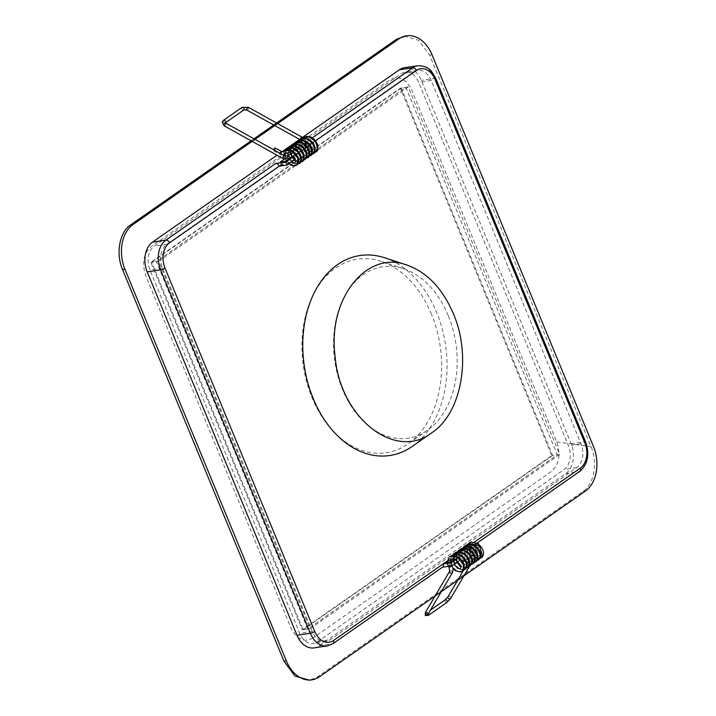 <?xml version="1.0" encoding="UTF-8"?>
<svg xmlns="http://www.w3.org/2000/svg" width="716" height="716" viewBox="0 0 716 716"><rect width="100%" height="100%" fill="white"/><g stroke="black" fill="none" stroke-linecap="round" stroke-linejoin="round"><path stroke-width="0.54" stroke-dasharray="3.58 2.69" d="M408.218 86.994L158.701 261.224L310.144 628.657L559.661 454.427L408.218 86.994L400.351 88.157L551.794 455.6L302.277 629.829L150.834 262.387L400.351 88.157M312.695 638.153C303.915 642.753 296.603 639.236 290.768 627.592L145.894 276.116C141.67 263.345 143.46 253.473 151.255 246.492L389.934 79.825C398.714 75.234 406.026 78.751 411.861 90.395L556.735 441.87C560.959 454.642 559.169 464.514 551.374 471.495L312.695 638.153M404.137 36.149L418.636 40.248L429.654 55.123L591.085 446.793C598.021 462.769 594.199 484.123 583.003 491.436L317.036 677.148L309.5 680.2M251.576 140.47L253.965 138.797M559.661 454.427L551.794 455.6M310.144 628.657L302.277 629.829M158.701 261.224L150.834 262.387M307.782 629.006L156.339 261.573L405.856 87.343L557.308 454.776L307.782 629.006L303.065 629.713L151.622 262.271L156.339 261.573M151.622 262.271L401.139 88.041L405.856 87.343M401.139 88.041L552.582 455.483L557.308 454.776M552.582 455.483L303.065 629.713M475.513 544.795L476.758 547.83L472.39 548.474L471.137 545.449L475.513 544.795L468.658 549.584L469.902 552.618L472.229 551.857M458.67 561.326L460.504 560.037L458.938 560.27L452.082 565.058L450.829 562.033M452.082 565.058L447.706 565.712L472.39 548.474M446.462 562.678L447.706 565.712M309.974 144.301L311.576 147.075L306.072 147.899L281.397 165.127L286.901 164.304L285.657 161.279M281.397 165.127L280.144 162.093M310.332 144.05L309.822 144.122M309.607 144.158L304.828 144.865L284.395 159.131M306.072 147.899L304.828 144.865M293.918 156.285L294.339 156.876M458.938 560.27L457.685 557.245L459.26 557.012L460.504 560.037M459.26 557.012L455.922 559.339M412.407 446.31A101.09 71.403 81.6 0 0 436.608 312.409A101.09 71.403 81.6 0 0 384.394 257.697M279.24 166.201L306.654 147.057A3.374 2.246 -124.9 0 0 303.047 144.372L312.319 137.902M477.626 543.73L470.591 544.778L447.59 560.834M313.984 647.908A22.465 15.868 81.6 0 0 319.005 645.877L565.783 473.553A22.465 15.868 81.6 0 0 571.171 443.795L421.384 80.389A22.465 15.868 81.6 0 0 404.379 67.743M304.667 148.66L303.477 148.839L304.336 148.239M304.488 148.131L307.075 146.324M307.227 146.216L309.822 144.408M307.513 146.878L304.891 148.624M313.527 143.469L313.161 142.94M312.999 143.048L310.422 144.856M310.252 144.963L307.674 146.771M312.901 142.914L309.169 143.469M308.999 143.495L303.047 144.372M302.483 137.418L299.637 139.405M281.97 151.738L277.011 155.202M442.434 567.242L332.376 643.89L319.005 645.877M477.858 547.928L479.702 546.639L469.472 548.152A3.374 2.246 -124.9 0 0 470.161 547.892A3.374 2.246 -124.9 0 0 470.591 544.778L474.037 542.37M472.372 551.75L474.977 549.933M475.111 549.843L477.715 548.026M469.902 552.618L476.758 547.83M317.34 641.831L564.118 469.517A17.972 12.691 81.6 0 0 568.432 445.71L418.645 82.304A17.972 12.691 81.6 0 0 405.041 72.191A17.972 12.691 81.6 0 0 401.023 73.811L154.244 246.134A17.972 12.691 81.6 0 0 149.93 269.941L299.718 633.338A17.972 12.691 81.6 0 0 313.322 643.46A17.972 12.691 81.6 0 0 317.34 641.831L329.924 639.97L576.702 467.646A17.972 12.691 81.6 0 0 581.016 443.839L431.229 80.443A17.972 12.691 81.6 0 0 417.625 70.32A17.972 12.691 81.6 0 0 413.606 71.949L166.828 244.263A17.972 12.691 81.6 0 0 162.523 268.07L312.301 631.476A17.972 12.691 81.6 0 0 325.914 641.59A17.972 12.691 81.6 0 0 329.924 639.97M431.488 314.261A97.859 69.112 81.6 0 0 380.939 261.295A97.859 69.112 81.6 0 0 303.405 366.109A97.859 69.112 81.6 0 0 408.057 443.866A97.859 69.112 81.6 0 0 431.488 314.261M448.225 315.541A86.627 61.182 81.6 0 0 403.484 268.652A86.627 61.182 81.6 0 0 334.846 361.437A86.627 61.182 81.6 0 0 427.488 430.271A86.627 61.182 81.6 0 0 448.225 315.541M457.685 557.245L455.116 559.035M447.473 561.971L471.137 545.449M477.966 543.945L470.224 549.351L468.658 549.584M442.739 567.036A3.374 2.246 55.1 0 1 442.058 567.305M479.702 546.639L478.861 544.599M471.477 552.385L470.224 549.351M311.881 147.729L314.521 145.885L306.654 147.057L312.794 142.77M314.521 145.885L314.064 144.775M295.332 159.292L293.757 159.525L286.901 164.304M303.477 148.839L304.721 151.864L306.332 151.604L305.848 150.539M306.394 151.559L309.079 149.689M309.142 149.644L311.818 147.773M304.721 151.864L311.576 147.075M305.302 149.205L305.052 148.597M293.757 159.525L292.513 156.491M464.621 560.771A1.575 1.047 -124.9 0 0 464.228 558.928A1.575 1.047 -124.9 0 0 462.608 558.417A1.575 1.047 -124.9 0 0 462.393 558.65A1.575 1.047 -124.9 0 0 462.787 560.494A1.575 1.047 -124.9 0 0 464.407 561.004A1.575 1.047 -124.9 0 0 464.621 560.771M452.396 572.746A1.575 1.119 30.4 0 0 451.966 571.341A1.575 1.119 30.4 0 0 449.899 570.956L449.899 570.956A1.575 1.119 30.4 0 0 449.657 571.216L449.639 571.243M449.165 567.537L451.85 565.9M451.134 560.163L451.178 560.073A1.575 1.038 32.2 0 0 450.507 558.525A1.575 1.038 32.2 0 0 448.699 558.247C447.258 560.861 447.536 563.823 449.532 567.144M462.966 561.523L464.013 561.102L462.294 563.125L461.704 563.232L462.822 561.648M482.924 556.135C482.298 554.39 481.385 553.88 480.203 554.623L480.713 556.386M475.666 558.068L475.057 558.203L475.755 555.455L476.319 555.321L475.666 558.068L481.34 557.961M467.781 563.152A1.575 1.119 -149.6 0 1 467.387 561.684A1.575 1.119 -149.6 0 1 469.696 561.809A1.575 1.119 -149.6 0 1 470.099 563.277A1.575 1.119 -149.6 0 1 467.781 563.152M301.454 149.975A1.575 1.047 55.1 0 1 301.15 150.441A1.575 1.047 55.1 0 1 300.085 150.396A1.575 1.047 55.1 0 1 299.073 149.107A1.575 1.047 55.1 0 1 299.342 147.863A1.575 1.047 55.1 0 1 300.407 147.908A1.575 1.047 55.1 0 1 301.49 149.751M300.434 139.799A1.575 0.689 119.1 0 0 300.55 139.915A1.575 0.689 119.1 0 0 301.159 139.79L301.159 139.79A1.575 0.689 119.1 0 0 302.152 138.385A1.575 0.689 119.1 0 0 302.098 137.177M309.276 151.443A1.575 0.77 122.4 0 0 309.33 151.479A1.575 0.77 122.4 0 0 309.974 151.371A1.575 0.77 122.4 0 0 311.039 150.038A1.575 0.77 122.4 0 0 310.995 148.812A1.575 0.77 122.4 0 0 310.968 148.794A1.575 0.77 122.4 0 0 309.258 150.145A1.575 0.77 122.4 0 0 309.276 151.443C306.26 149.089 304.336 146.556 303.486 143.826L303.486 143.826C305.141 144.14 306.144 143.844 306.502 142.931L303.477 143.809L300.55 139.915A1.575 0.689 119.1 0 0 300.559 139.924L300.398 139.835M310.995 148.812C308.65 146.959 307.155 144.99 306.493 142.914L305.141 140.014L303.154 137.893M295.565 143.146L293.256 146.959A1.575 0.859 -169.7 0 1 295.037 146.896A1.575 0.859 -169.7 0 1 296.048 147.89A1.575 0.859 -169.7 0 1 296.021 147.997A1.575 0.859 -169.7 0 1 294.321 148.489A1.575 0.859 -169.7 0 1 292.942 147.415A1.575 0.859 -169.7 0 1 292.96 147.299A1.575 0.859 -169.7 0 1 293.256 146.959L296.871 157.269L304.944 159.579M296.764 150.02L293.291 149.053L291.886 149.537L290.499 153.43C291.51 153.242 291.985 152.311 291.94 150.637M284.055 151.398C285.621 151.148 286.391 151.855 286.355 153.51L286.319 153.546M275.266 148.06A1.575 0.689 -60.9 0 1 275.463 148.758A1.575 0.689 -60.9 0 1 274.747 150.297A1.575 0.689 -60.9 0 1 273.736 150.808A1.575 0.689 -60.9 0 1 273.539 150.1A1.575 0.689 -60.9 0 1 273.628 149.725M583.003 491.436L585.366 491.087M556.735 441.87L591.085 446.793L593.448 446.435M317.036 677.148L319.399 676.799M429.654 55.123L432.017 54.774M315.532 140.855L312.946 142.663M417.75 65.756A22.465 15.868 -98.4 0 1 434.755 78.411L584.542 441.808L571.171 443.795M585.598 441.96A3.374 0.788 -22.4 0 0 584.542 441.808A22.465 15.868 -98.4 0 1 579.154 471.575L565.783 473.553M435.82 78.563A3.374 0.788 -22.4 0 0 434.755 78.411L421.384 80.389M333.056 643.621A3.374 2.246 -124.9 0 1 332.376 643.89A22.465 15.868 -98.4 0 1 327.355 645.922M579.835 471.307A3.374 2.246 55.1 0 1 579.154 471.575L469.472 548.152M581.016 443.839L568.432 445.71M576.702 467.646L564.118 469.517M431.229 80.443L418.645 82.304M413.606 71.949L401.023 73.811M166.828 244.263L154.244 246.134M162.523 268.07L149.93 269.941M312.301 631.476L299.718 633.338M447.939 596.858A1.575 1.119 -149.6 0 1 450.257 596.983A1.575 1.119 -149.6 0 1 450.65 598.451M477.223 553.155A1.575 1.119 30.4 0 0 477.348 552.994A1.575 1.119 30.4 0 0 476.954 551.526A1.575 1.119 30.4 0 0 474.636 551.401A1.575 1.119 30.4 0 0 475.03 552.868A1.575 1.119 30.4 0 0 477.133 553.235M476.346 551.768A1.575 1.047 55.1 0 1 476.247 552.645A1.575 1.047 55.1 0 1 476.033 552.877A1.575 1.047 55.1 0 1 474.574 552.546A1.575 1.047 55.1 0 1 474.019 550.532A1.575 1.047 55.1 0 1 474.234 550.3A1.575 1.047 55.1 0 1 475.343 550.371M446.945 602.416A1.575 1.047 55.1 0 1 445.477 602.084A1.575 1.047 55.1 0 1 445.137 599.838M428.445 613.531A1.575 1.047 -124.9 0 0 428.096 613.102A1.575 1.047 -124.9 0 0 426.629 612.762A1.575 1.047 -124.9 0 0 426.969 615.008A1.575 1.047 -124.9 0 0 428.437 615.339M425.322 612.654A1.575 1.119 -149.6 0 1 427.631 612.78A1.575 1.119 -149.6 0 1 428.034 614.247M462.276 571.27L457.39 571.323L452.396 566.678L450.427 559.921L452.834 554.855M465.033 569.336L460.146 569.417L455.152 564.772L453.174 558.006L455.582 552.94M467.745 567.448L462.849 567.484L457.873 562.821L455.913 556.063L458.338 551.016M470.475 565.542L462.294 563.125L458.696 555.41L461.095 549.1M473.24 563.608L468.345 563.662L463.359 559.008L461.399 552.242L463.816 547.194M476.006 561.675L471.119 561.756L466.107 557.102L464.147 550.327L466.572 545.27M478.709 559.787L473.822 559.822L468.846 555.177L466.886 548.42L469.302 543.372M470.457 556.601L470.609 558.328L472.685 558.713L472.533 556.985L470.457 556.601L467.387 561.684M472.685 558.713L470.099 563.277M225.755 123.125A1.575 0.689 -60.9 0 1 225.952 123.832A1.575 0.689 -60.9 0 1 225.227 125.363A1.575 0.689 -60.9 0 1 224.224 125.873M283.151 158.612A1.575 0.689 119.1 0 0 284.154 158.102A1.575 0.689 119.1 0 0 284.87 156.571A1.575 0.689 119.1 0 0 284.682 155.864M287.716 155.981A1.575 1.047 -124.9 0 0 287.385 156.589A1.575 1.047 -124.9 0 0 288.45 158.522A1.575 1.047 -124.9 0 0 289.515 158.558M223.499 120.306A1.575 1.047 -124.9 0 0 223.159 120.906A1.575 1.047 -124.9 0 0 223.857 122.561A1.575 1.047 -124.9 0 0 225.298 122.884A1.575 1.047 -124.9 0 0 225.361 122.839L225.263 122.83M243.807 109.96A1.575 1.047 55.1 0 1 242.366 109.638A1.575 1.047 55.1 0 1 241.668 107.982A1.575 1.047 55.1 0 1 242.008 107.382M248.371 107.328A1.575 0.689 -60.9 0 1 248.568 108.035A1.575 0.689 -60.9 0 1 247.852 109.566A1.575 0.689 -60.9 0 1 246.85 110.076M303.799 143.272C305.016 146.699 307.075 149.402 309.974 151.371L315.944 151.908M303.754 137.409L301.346 142.466L303.315 149.223L308.301 153.877L313.187 153.842M301.033 139.307L298.608 144.355L300.559 151.112L305.535 155.775L310.431 155.757M298.295 141.231L295.869 146.279L297.82 153.036L302.805 157.699L307.701 157.663M292.772 145.088L290.383 150.145L292.361 156.894L297.337 161.53L302.215 161.494M290.052 146.977L287.644 152.016L289.586 158.764L294.553 163.427L299.449 163.418M287.286 148.928L284.905 153.985L286.874 160.724L291.851 165.351L296.728 165.315M279.884 153.197L280.591 154.155L281.719 152.231L280.923 151.658M279.804 153.573L280.591 154.155M417.625 70.32L405.041 72.191M325.914 641.59L313.322 643.46M403.484 268.652L380.939 261.295M427.488 430.271L408.057 443.866M476.784 543.265L470.161 547.892M463.726 569.972L474.771 551.132L475.173 552.331L476.391 552.671L474.117 554.22M469.535 553.584L474.234 550.3L477.339 550.049L477.232 553.182M469.41 553.674L466.805 555.491M466.671 555.589L464.058 557.406M463.923 557.495L462.608 558.417M473.974 554.318L471.379 556.135M471.235 556.234L468.64 558.041M468.497 558.149L465.901 559.957M465.749 560.064L464.407 561.004M469.732 565.962L477.16 553.307M427.9 614.507L427.497 613.317L426.28 612.977L430.477 610.077M451.823 565.855L450.624 562.06M448.511 566.347L447.482 562.525M454.168 564.468L453.246 560.342M453.577 558.829L454.946 557.245L459.574 557.916M463.852 563.904L463.243 566.75L461.202 566.83M456.915 562.552L455.985 558.928L456.674 556.234L458.616 555.034L462.312 555.992M466.581 561.944L465.955 564.861L463.225 564.584L458.795 557.862L459.242 554.596L460.057 553.656L461.023 553.182L465.06 554.086M469.32 560.028L469.061 562.552L467.799 563.206L464.004 561.093M461.713 563.25L468.935 566.222M452.798 568.191L450.409 558.373L451.599 556.01M463.458 570.043L459.457 569.506L457.542 568.307M454.311 564.369L453.094 556.69L454.347 554.095M466.197 568.137L460.245 566.365M457.05 562.454L456.522 553.02L457.094 552.179M461.704 563.232L458.714 557.827L459.171 551.293L459.851 550.255M464.013 561.102L461.516 555.759L462.133 552.448L463.914 551.248L467.843 552.206M472.05 558.086L471.423 561.04L468.264 560.494L464.245 553.826L464.836 550.595L465.704 549.718L467.36 549.253L470.528 550.255M474.824 556.278L474.207 559.098L471.218 558.713L466.957 551.571M467.28 549.253L469.374 547.418L473.258 548.331M472.336 555.464L470.564 552.859M470.421 552.537L469.705 548.85M470.036 547.337L471.835 545.592L474.126 545.601L476.068 546.46M471.674 564.306L467.154 563.492L462.303 558.167L461.283 551.123L462.572 548.367M477.169 560.476L471.987 559.268L467.485 553.665L466.904 546.773L468.067 544.518M465.31 546.451L463.887 552.475L467.297 559.536L473.428 562.525L474.413 562.391M480.203 554.623C479.657 555.822 478.36 556.055 476.319 555.321M479.81 558.686L472.927 558.453M474.216 554.784L471.45 555.518L470.215 556.86M476.355 555.33L474.386 554.802M251.101 140.801L252.13 141.383M293.506 155.775L296.093 153.967M296.254 153.859L298.84 152.052M299.002 151.944L301.15 150.441M290.982 153.707L299.342 147.863M274.756 125.586L273.718 125.005M310.968 148.794L314.163 149.322L314.789 146.485M310.511 140.479L308.766 139.674L305.526 140.014L304.524 145.554L310.986 151.443L311.746 150.879L312.042 148.382M307.764 142.394L302.868 141.866L301.588 146.726L307.379 153.394L308.551 153.224L309.276 150.235M305.034 144.31L301.884 143.29L300.12 143.791L298.697 147.541L304.846 155.336L305.902 155.077L306.546 152.177M302.25 146.198L298.509 145.259L296.585 146.494L296.021 147.997M309.33 151.479L314.378 152.597M302.537 138.564L301.15 144.927L304.318 151.452L309.921 154.62L311.63 154.522M299.807 140.47L298.321 146.1L302.233 154.038L308.891 156.437M297.059 142.386L295.851 149.653L299.574 156.034L306.144 158.352M294.285 144.328L292.96 147.299M296.048 147.89L296.209 150.96L301.024 156.974L303.137 157.001L303.799 154.083M299.556 148.149L296.066 147.138L294.527 147.702L293.408 152.642L298.742 159.05L300.434 158.907L301.069 156.025M290.553 154.003L291.645 157.081L294.213 160.071M295.672 160.858L297.686 160.805L298.321 157.941M292.137 151.121L289.112 151.488L288.118 152.714M287.814 155.918L288.87 158.934M288.915 159.006L291.484 161.977M292.942 147.415L293.345 152.365L299.377 159.695L303.414 160.259M291.573 146.207L290.105 151.917L291.797 156.974L294.285 160.017M294.777 160.438L298.939 162.272L300.666 162.174M288.825 148.14L287.465 154.602L289.031 158.854M289.067 158.898L291.537 161.941M291.967 162.308L296.066 164.179L297.919 164.089M286.221 149.895L284.574 154.817M284.628 155.837L285.595 159.382M286.319 160.814L288.799 163.848M273.736 150.808L279.992 154.28L283.294 155.095"/><path stroke-width="1.07" d="M593.448 446.435A33.697 23.798 -98.4 0 1 585.366 491.087L319.399 676.799A33.697 23.798 -98.4 0 1 311.863 679.851A33.697 23.798 -98.4 0 1 286.346 660.877L124.915 269.207A33.697 23.798 -98.4 0 1 132.997 224.564L398.964 38.852A33.697 23.798 -98.4 0 1 406.5 35.8A33.697 23.798 -98.4 0 1 432.017 54.774L593.448 446.435M311.863 679.851L309.5 680.2L295.001 676.101L283.992 661.226L122.552 269.565C115.625 253.58 119.438 232.226 130.634 224.914L251.576 140.47M253.965 138.797L396.61 39.201L406.5 35.8M455.116 559.035L450.829 562.033L446.462 562.678L447.473 561.971M284.395 159.131L280.144 162.093L285.657 161.279L292.513 156.491L293.918 156.285M293.963 156.348L285.854 162.004L287.107 165.029L295.332 159.292L294.339 156.876M455.922 559.339L451.035 562.758L452.279 565.783L458.67 561.326M406.939 265.054L384.394 257.697A101.09 71.403 81.6 0 0 304.291 365.974A101.09 71.403 81.6 0 0 412.407 446.31L431.838 432.715C461.569 413.338 471.88 356.3 453.353 313.689C442.461 288.414 426.987 272.205 406.939 265.054C366.306 249.651 327.328 299.252 335.106 356.461C340.01 417.777 395.196 461.292 431.838 432.715M447.59 560.834L443.168 563.922A3.374 2.246 55.1 0 1 442.739 567.036L333.056 643.621A3.374 2.246 -124.9 0 0 333.486 640.507L443.168 563.922L451.035 562.758M312.319 137.902L412.729 67.787A22.465 15.868 -98.4 0 1 417.75 65.756L404.379 67.743A22.465 15.868 81.6 0 0 399.358 69.774L302.483 137.418M285.854 162.004L275.633 163.525A3.374 2.246 55.1 0 1 279.24 166.201L169.558 242.787A19.099 13.488 81.6 0 0 164.984 268.079L314.763 631.485A19.099 13.488 81.6 0 0 333.486 640.507M299.637 139.405L281.97 151.738M277.011 155.202L152.58 242.089A22.465 15.868 81.6 0 0 147.192 271.856L296.979 635.253A22.465 15.868 81.6 0 0 313.984 647.908L327.355 645.922A22.465 15.868 -98.4 0 1 310.35 633.275L296.979 635.253M452.279 565.783L442.434 567.242M478.861 544.599L478.449 543.605L477.966 543.945M478.449 543.605L477.626 543.73M314.064 144.775L313.527 143.469M287.107 165.029L279.24 166.201M305.848 150.539L305.302 149.205M452.127 573.068A1.575 1.119 30.4 0 0 452.369 572.809A1.575 1.119 30.4 0 0 452.396 572.746C453.353 570.213 453.174 567.931 451.85 565.9L449.165 567.537L449.621 571.279A1.575 1.119 30.4 0 0 450.275 572.872A1.575 1.119 30.4 0 0 452.127 573.068M427.917 614.391L428.034 614.247A1.575 1.119 -149.6 0 1 425.716 614.113A1.575 1.119 -149.6 0 1 425.322 612.654L449.639 571.243A1.575 1.119 30.4 0 0 449.621 571.279M448.547 558.373L448.699 558.247A1.575 1.038 32.2 0 0 448.547 558.373A1.575 1.038 32.2 0 0 448.449 558.525A1.575 1.038 32.2 0 0 449.236 560.163A1.575 1.038 32.2 0 0 451.071 560.225A1.575 1.038 32.2 0 0 451.178 560.073M480.713 556.386L482.611 556.565L483.515 554.014C483.577 550.139 481.787 546.827 478.145 544.071C473.142 541.976 470.197 541.743 469.302 543.372L479.622 545.959L482.611 556.565L479.81 558.686M303.154 137.893L302.098 137.177A1.575 0.689 119.1 0 0 302.089 137.177A1.575 0.689 119.1 0 0 301.49 137.302A1.575 0.689 119.1 0 0 300.362 139.217A1.575 0.689 119.1 0 0 300.434 139.799M288.799 163.848L292.755 165.987L296.728 165.315L297.91 158.218L291.367 150.781L290.499 153.43C289.094 152.436 287.689 152.49 286.284 153.582L286.158 153.68C284.592 153.913 283.831 153.206 283.876 151.568L284.986 150.512L291.913 150.62C289.908 149.42 287.599 149.384 284.986 150.512L283.948 151.488M296.728 165.315L298.787 161.556C298.796 156.929 296.522 153.287 291.94 150.637L291.913 150.62M283.294 155.095L286.284 153.582M273.628 149.725A1.575 0.689 -60.9 0 1 275.266 148.06L281.522 151.532L283.876 151.568M283.992 661.226L286.346 660.877M122.552 269.565L124.915 269.207M130.634 224.914L132.997 224.564M396.61 39.201L398.964 38.852M474.037 542.37L580.264 468.192A19.099 13.488 81.6 0 0 584.847 442.891L435.06 79.494A19.099 13.488 81.6 0 0 416.336 70.472L315.532 140.855M416.336 70.472A3.374 2.246 -124.9 0 0 412.729 67.787L399.358 69.774M314.763 631.485A3.374 0.788 -22.4 0 1 310.35 633.275L160.563 269.869A22.465 15.868 -98.4 0 1 165.951 240.111L152.58 242.089M169.558 242.787A3.374 2.246 55.1 0 0 165.951 240.111L275.633 163.525M164.984 268.079A3.374 0.788 -22.4 0 1 160.563 269.869L147.192 271.856M580.264 468.192A3.374 2.246 55.1 0 1 579.835 471.307L476.784 543.265M584.847 442.891A3.374 0.788 -22.4 0 0 585.598 441.96C589.832 454.284 587.908 464.066 579.835 471.307M435.06 79.494A3.374 0.788 -22.4 0 0 435.82 78.563L585.598 441.96M469.732 565.962L450.65 598.451A1.575 1.119 -149.6 0 1 448.332 598.325A1.575 1.119 -149.6 0 1 447.939 596.858L463.726 569.972M475.343 550.371A1.575 1.047 55.1 0 1 475.692 550.64A1.575 1.047 55.1 0 1 476.346 551.768M430.477 610.077L445.137 599.838A1.575 1.047 55.1 0 1 446.596 600.178A1.575 1.047 55.1 0 1 446.945 602.416L450.65 598.451M446.945 602.416L428.437 615.339A1.575 1.047 -124.9 0 0 428.445 613.531M462.276 571.27L463.691 569.65C465.185 565.192 463.565 561.102 458.831 557.379C453.881 555.392 450.99 555.168 450.158 556.708L455.734 556.26L461.373 560.44L463.995 566.705L462.276 571.27L460.433 572.021L455.537 570.759L452.798 568.191M451.599 556.01L452.834 554.855L458.401 554.318L464.066 558.471L466.734 564.754L465.033 569.336L463.458 570.043M454.347 554.095L455.582 552.94L461.158 552.412L466.832 556.592L469.472 562.874L467.745 567.448L466.197 568.137M458.338 551.016L463.923 550.506L469.589 554.694L472.22 560.977L470.475 565.542L472.524 561.899C472.694 557.898 470.868 554.479 467.056 551.624C462.097 549.628 459.189 549.432 458.338 551.016L457.094 552.179M459.851 550.255L461.095 549.1L466.662 548.599L472.318 552.77L474.959 559.044L473.24 563.608L471.674 564.306M463.816 547.194L469.374 546.666L475.039 550.819L477.697 557.093L476.006 561.675L477.626 559.599C478.727 555.276 477.062 551.365 472.65 547.883C467.664 545.807 464.72 545.574 463.816 547.194L462.572 548.367M478.709 559.787L480.678 556.627C481.089 552.528 479.308 548.957 475.343 545.932C470.358 543.892 467.432 543.668 466.572 545.27L472.148 544.769L477.814 548.948L480.445 555.222L478.709 559.787L477.169 560.476M251.101 140.801L224.224 125.873A1.575 0.689 -60.9 0 1 224.027 125.166A1.575 0.689 -60.9 0 1 224.743 123.635A1.575 0.689 -60.9 0 1 225.755 123.125L284.682 155.864A1.575 0.689 119.1 0 0 283.67 156.374A1.575 0.689 119.1 0 0 282.954 157.905A1.575 0.689 119.1 0 0 283.151 158.612L252.13 141.383M283.151 158.612L289.515 158.558A1.575 1.047 -124.9 0 0 289.855 157.959A1.575 1.047 -124.9 0 0 288.781 156.025A1.575 1.047 -124.9 0 0 287.716 155.981L290.982 153.707M223.499 120.306L242.008 107.382A1.575 1.047 55.1 0 1 243.449 107.695A1.575 1.047 55.1 0 1 244.138 109.351A1.575 1.047 55.1 0 1 243.807 109.96L225.361 122.839A1.575 1.047 -124.9 0 0 225.63 122.275A1.575 1.047 -124.9 0 0 224.94 120.619A1.575 1.047 -124.9 0 0 223.499 120.306L222.148 122.418L224.224 125.873M243.807 109.96L246.85 110.076A1.575 0.689 -60.9 0 1 246.653 109.369A1.575 0.689 -60.9 0 1 247.369 107.839A1.575 0.689 -60.9 0 1 248.371 107.328L242.008 107.382M314.378 152.597L315.944 151.908L317.662 147.326L315.004 141.043L309.33 136.872L303.754 137.409L302.537 138.564M311.63 154.522L313.187 153.842L314.924 149.268L312.283 142.985L306.618 138.797L301.033 139.307L299.807 140.47M308.891 156.437L310.431 155.757L312.176 151.192L309.545 144.909L303.879 140.721L298.295 141.231L297.059 142.386M306.144 158.352L307.701 157.663L309.437 153.099L306.806 146.816L301.141 142.636L295.565 143.146L294.285 144.328M303.414 160.259L304.944 159.579L306.69 155.005L304.031 148.704L298.348 144.534L292.772 145.088L291.573 146.207M300.666 162.174L302.215 161.494L303.951 156.92L301.311 150.629L295.636 146.458L290.052 146.977L288.825 148.14M297.919 164.089L299.449 163.418L301.203 158.854L298.563 152.544L292.871 148.373L287.286 148.928L286.221 149.895M279.804 153.573L280.923 151.658L281.719 152.231M333.056 643.621L327.355 645.922M435.82 78.563C431.775 71.77 430.316 65.997 417.75 65.756M428.437 615.339L425.331 615.599L425.322 612.654M452.369 572.809L428.034 614.247M447.939 596.858L445.137 599.838M450.624 562.06L451.134 560.163M449.165 567.537L448.511 566.347M447.482 562.525L448.449 558.525M451.071 560.234L452.619 558.99L455.081 559.026L461.131 565.944L460.504 568.674L457.658 568.37L454.168 564.468M453.246 560.342L453.577 558.829M459.574 557.916L462.617 560.95L463.852 563.904M461.202 566.83L456.915 562.552M462.312 555.992L466.581 561.944M465.06 554.086L469.32 560.028M452.834 554.855C453.863 553.423 456.522 553.468 460.809 554.998C469.436 560.315 467.145 569.623 465.033 569.336M455.582 552.94C456.477 551.338 459.386 551.544 464.326 553.549C468.533 556.771 470.296 560.503 469.598 564.745L467.745 567.448M468.935 566.222L470.475 565.542M457.542 568.307L454.311 564.369M460.245 566.365L457.05 562.454M467.843 552.206L472.05 558.086M470.528 550.255L472.578 551.973L474.824 556.278M466.957 551.571L467.28 549.253M473.258 548.331L477.635 554.891L476.838 557.254L475.102 557.317M474.905 557.254L472.336 555.464M469.705 548.85L470.036 547.337M476.068 546.46L479.899 551.06L480.042 554.927M461.095 549.1C462.088 547.677 464.756 547.74 469.096 549.288C474.135 552.779 476.042 556.905 474.815 561.657L473.24 563.608M468.067 544.518L469.302 543.372M466.572 545.27L465.31 546.451M474.413 562.391L476.006 561.675M482.781 556.404L481.34 557.961M289.515 158.558L293.506 155.775M284.682 155.864L287.716 155.981M225.755 123.125L225.263 122.83M302.089 137.177L248.371 107.328M300.398 139.835L274.756 125.586M273.718 125.005L246.85 110.076M314.789 146.485L310.511 140.479M312.042 148.382L307.764 142.394M309.276 150.235L305.034 144.31M306.546 152.177L302.25 146.198M315.944 151.908C317.304 151.765 317.904 149.59 317.761 145.384C315.854 139.656 312.158 136.649 306.681 136.353L303.754 137.409M313.187 153.842C314.458 153.528 315.121 151.604 315.174 148.042C313.76 142.457 310.341 139.19 304.9 138.242L301.033 139.307M310.431 155.757C311.827 155.56 312.445 153.385 312.274 149.214C310.404 143.54 306.734 140.524 301.275 140.175L298.295 141.231M307.701 157.663C308.856 157.35 309.536 155.614 309.76 152.463C308.605 146.637 305.177 143.173 299.458 142.063L295.565 143.146M303.799 154.083L299.556 148.149M301.069 156.025L296.764 150.02M291.484 161.977L294.491 162.926L295.305 162.335L295.654 160.411L290.553 154.003M294.213 160.071L295.672 160.858M298.321 157.941L292.137 151.121M288.118 152.714L287.814 155.918M294.285 160.017L294.777 160.438M284.574 154.817L284.628 155.837M285.595 159.382L286.319 160.814M292.772 145.088C293.676 143.486 296.576 143.674 301.481 145.643C305.768 148.892 307.54 152.66 306.788 156.956L304.944 159.579M302.215 161.494C303.557 161.333 304.184 159.194 304.085 155.077C302.689 150.315 299.664 147.29 295.01 146.01L290.052 146.977M299.449 163.418C300.756 163.06 301.427 161.145 301.463 157.663C299.959 151.774 296.352 148.489 290.642 147.809L287.286 148.928"/></g></svg>
